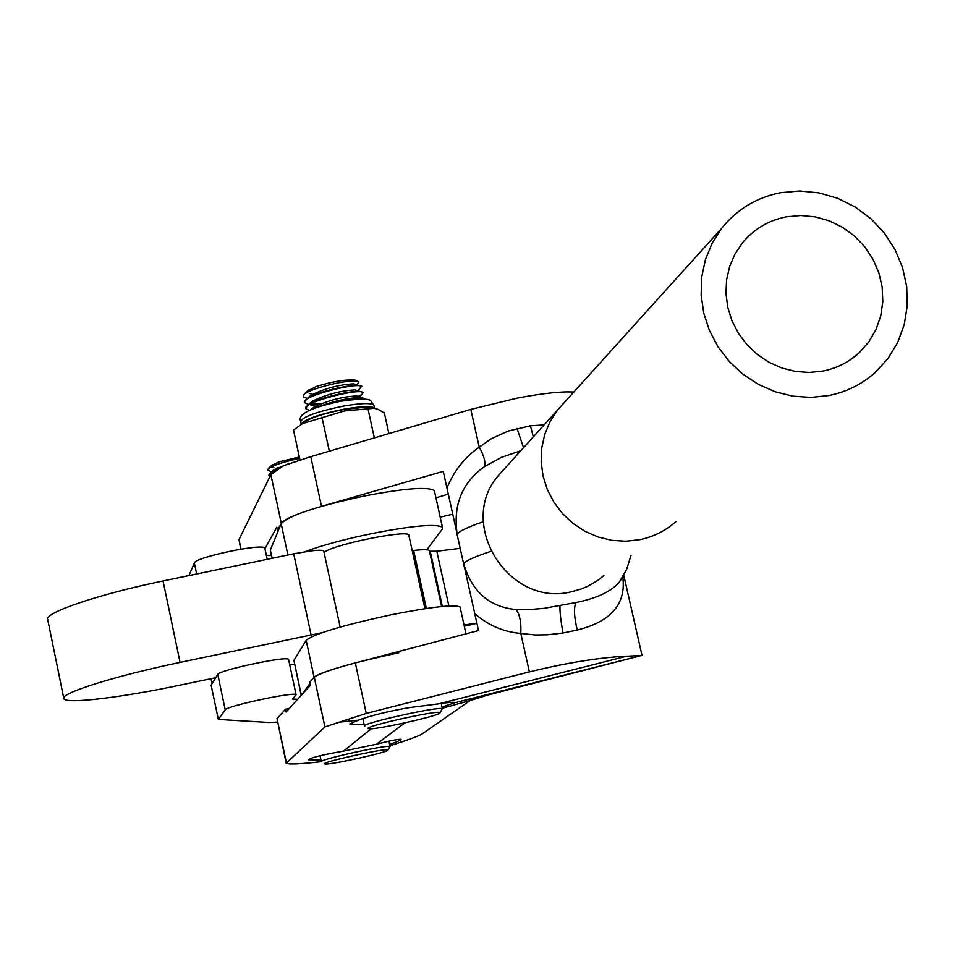 <?xml version="1.0" encoding="UTF-8"?>
<svg xmlns="http://www.w3.org/2000/svg" width="955" height="955" viewBox="0 0 955 955"><rect width="100%" height="100%" fill="white"/><g stroke="black" fill="none" stroke-linecap="round" stroke-linejoin="round"><path stroke-width="1.43" d="M211.007 678.659L212.046 683.589M297.614 699.335L292.564 699.036L296.086 694.751C295.668 691.289 226.287 706.055 225.225 709.84L218.325 719.437L268.761 722.481L277.451 722.147M289.663 664.644L294.594 664.525M288.613 659.69L288.553 659.428C288.028 655.488 218.731 670.171 217.776 674.433L211.115 685.081L218.325 719.437M476.903 623.305L464.309 626.253M266.361 555.404L271.339 555.643M452.467 514.244L440.219 517.18M188.959 575.59L194.331 562.961L196.646 573.991M264.905 548.588L264.833 548.23C263.986 542.846 194.975 557.254 194.331 562.961M63.746 698.189L47.75 619.735C43.309 613.038 98.246 594.285 163.054 580.974L293.674 553.805L311.008 550.892C318.6 550.008 322.85 550.068 323.745 551.071L323.829 551.441M412.214 550.677L413.646 550.51C422.647 549.435 427.852 549.423 429.284 550.474L430.204 551.274L436.805 551.25L460.179 548.361M215.723 677.704L181.939 684.747C121.894 697.544 65.346 704.42 63.83 698.606C59.676 693.414 115.078 675.925 180.065 662.388L321.919 632.735M464.023 624.988L476.867 623.149M301.183 695.395L293.925 660.418L306.161 640.292C314.123 633.881 342.272 625.418 390.607 614.913C430.884 606.926 454.031 604.276 460.035 606.95L460.238 607.846M306.161 640.292L314.1 677.346C322.193 671.484 350.449 663.271 398.844 652.742M302.484 693.963L310.16 682.992M271.912 558.329L270.349 549.996L281.164 523.638C288.732 515.569 316.571 506.329 364.667 495.92C404.825 488.28 428.055 486.513 434.358 490.619L434.632 491.861M304.526 551.799C322.038 545.317 344.815 539.169 372.832 533.368C413.026 525.62 436.232 523.579 442.44 527.244L442.249 529.213L426.813 549.782M324.02 552.348L325.237 551.572C337.951 543.455 407.451 529.703 408.776 535.003L408.907 535.6M321.298 761.672C300.264 764.072 288.553 764.585 286.178 763.236L324.927 726.922L366.243 713.433L355.32 662.913L478.503 630.551L463.724 563.796C471.997 591.825 489.473 607.07 516.13 609.529L528.139 609.66L543.956 608.335L575.793 602.569C596.839 598.296 611.343 591.491 619.306 582.132L626.671 569.347L631.052 555.201M520.797 450.712L501.435 457.385L484.269 466.709C461.898 482.848 452.885 505.398 457.206 534.37L446.964 488.029C453.947 470.899 464.715 457.278 479.243 447.155L491.395 438.655L508.156 431.075L530.431 425.775L544.087 424.939M441.986 707.022L455.237 702.641C453.971 701.985 448.48 702.379 438.775 703.835L409.122 707.631C387.587 711.451 370.671 715.629 358.352 720.177L336.84 722.434M389.616 744.387C397.555 741.641 401.375 739.958 401.088 739.325C397.913 739.158 389.712 740.793 376.485 744.22L343.466 751.143L371.34 728.725M455.237 702.641L642.023 655.405L487.134 695.216L470.147 700.552L422.098 733.953C419.173 735.899 408.454 739.839 389.915 745.771M573.8 392.051C561.313 391.311 542.464 393.329 517.264 398.116L470.827 409.385L310.769 456.669L283.516 465.682L270.862 474.599L239.001 539.599L240.72 549.185M278.55 530.013L277.463 530.228L281.307 523.34C284.375 518.983 297.769 513.324 321.501 506.353L443.263 471.34L446.964 488.029M448.277 494.129L435.946 497.818M277.463 530.228L276.819 527.208L264.929 548.683M622.779 576.904C626.313 603.906 611.152 621.61 577.274 630.014L563.008 632.986L547.621 634.777L535.361 634.991L520.797 633.416C503.536 631.935 488.196 625.346 474.766 613.671M366.243 713.433L529.38 671.89C567.377 662.651 599.812 657.434 626.707 656.204L438.775 703.835M641.545 655.476L626.707 656.204M286.357 762.567L277.034 718.638L285.497 709.207L286.094 712.024L310.602 685.022L309.945 681.966L314.267 677.155C317.621 674.063 331.313 669.312 355.32 662.913M277.034 718.638L286.106 762.926M376.485 744.22L404.848 722.887M289.389 708.395L285.497 709.207M364.118 724.32C355.678 724.941 350.903 724.833 349.793 723.997L358.352 720.177M320.94 759.87L308.334 759.81C310.662 757.661 322.372 754.772 343.466 751.143M470.827 409.385L479.243 447.155C484.245 456.275 485.916 462.793 484.269 466.709M529.38 671.89L520.797 633.416C521.346 622.493 519.795 614.531 516.13 609.529M721.61 228.412L712.108 243.227L705.411 259.617L701.71 277.081L701.149 295.083L703.751 313.073L709.434 330.502L718.041 346.82L729.286 361.527L742.859 374.169L758.306 384.352L775.162 391.753L792.913 396.158L810.998 397.423L828.868 395.537C846.476 391.956 861.888 384.304 875.114 372.593L887.875 358.674L897.688 342.511L904.218 324.676L907.25 305.803L906.689 286.548L902.559 267.567L895.026 249.53L884.342 233.056L870.888 218.707L855.119 206.972L837.583 198.258L818.889 192.874L799.669 191L780.605 192.719C756.479 197.494 736.806 209.396 721.61 228.412L557.505 410.089L564.894 401.9L557.505 410.089L550.02 421.692L544.708 434.501L541.724 448.122L541.175 462.148L543.085 476.127L547.382 489.664L553.96 502.306L562.602 513.695L573.06 523.459L584.997 531.302L598.045 536.985L611.809 540.327L625.859 541.234L639.766 539.671C653.483 536.817 665.539 530.789 675.937 521.621C665.539 530.789 653.483 536.817 639.766 539.671L625.859 541.234L611.809 540.327L598.045 536.985L584.997 531.302L573.06 523.459L562.602 513.695L553.96 502.306L547.382 489.664L543.085 476.127L541.175 462.148L541.724 448.122L544.708 434.501L550.02 421.692L557.505 410.089L498.128 475.817C456.311 524.116 508.931 607.714 571.436 591.754L581.559 588.889L588.781 585.761L597.77 580.389L603.906 575.507M504.777 468.451L498.128 475.817M823.043 371.053C837.01 368.224 849.162 362.041 859.464 352.526L868.859 341.842L876.033 329.511L880.725 315.974L882.802 301.685L882.169 287.145L878.887 272.855L873.049 259.294L864.86 246.927L854.618 236.172L842.644 227.386L829.37 220.88L815.248 216.881L800.732 215.508L786.347 216.833C768.596 220.366 754.008 228.997 742.548 242.737L735.04 253.946L729.668 266.397L726.612 279.731L725.967 293.507L727.77 307.307L731.96 320.713L738.406 333.271L746.917 344.624L757.231 354.389L769.014 362.279L781.906 368.021L795.491 371.459L809.339 372.474L823.043 371.053M307.235 398.438L303.535 397.005L303.272 395.621L303.189 396.325M308.584 404.454L304.609 402.712C299.56 396.54 358.483 381.773 361.73 386.489L358.459 385.319C348.706 384.531 315.759 392.278 306.997 398.641L304.478 402.186M309.205 410.352L305.91 408.74C300.873 402.64 359.82 387.873 363.055 392.529L359.856 391.371C350.151 390.583 316.964 398.39 308.25 404.741L305.791 408.227M364.476 398.653L361.241 397.435C347.644 397.829 332.006 401.434 314.326 408.239M322.456 405.565C343.872 399.202 357.839 396.862 364.368 398.557L364.571 399.178M361.742 386.154L357.934 390.786M310.029 404.18L320.2 404.001M363.067 392.195L361.873 394.522L357.922 396.421M439.861 712.549C436.721 710.054 360.584 727.256 368.499 728.665L368.785 728.725C374.515 730.265 439.801 715.749 440.016 712.884L439.861 712.549M440.016 712.884L442.261 708.753C439.169 706.032 359.235 723.902 364.512 726.134L364.762 726.266M357.325 380.95L355.917 380.245C346.546 379.207 333.271 381.296 316.093 386.524L307.295 391.204L304.168 394.26M303.272 395.621L303.642 395.048C307.319 388.936 349.733 378.777 357.54 381.272L358.853 381.905L357.492 384.006L356.334 384.674L353.672 383.85C339.228 384.602 324.998 388.387 310.972 395.191L308.716 397.59M309.217 393.52L311.235 393.83M313.144 393.902L317.49 393.723M316.093 386.524L307.367 391.144M357.671 390.702L355.057 389.903C340.577 390.679 326.3 394.463 312.237 401.279L310.482 402.807M310.399 404.813L315.52 406.162M358.985 396.743L356.43 395.955C341.914 396.755 327.601 400.551 313.491 407.379L311.784 408.871M372.414 408.286L365.658 407.117L343.287 409.611C327.255 412.739 315.162 416.32 307.009 420.367L303.511 422.886M383.934 412.811L378.395 409.468L374.085 408.286L344.54 410.913L302.568 423.566L294.247 429.535L293.352 429.296L299.966 459.988M301.243 424.366C304.024 419.567 318.134 414.53 343.573 409.241C361.444 406.138 371.782 405.803 374.575 408.227L374.635 408.346M384.244 412.393L388.9 433.594M367.938 408.656L374.336 437.891M321.954 417.192L329.32 451.19M271.16 471.651L267.71 470.039M276.102 469.848L270.492 472.737L268.844 475.256M269.967 476.438L268.928 475.602L274.324 471.078M387.766 749.83C384.328 748.111 317.43 763.176 324.939 763.976L324.963 763.976C328.974 765.325 387.861 752.349 387.981 750.105L387.766 749.83M387.981 750.105L389.891 746.476C386.548 744.614 317.311 760.001 321.334 761.72L321.644 761.851M299.333 457.015L278.92 461.874L270.695 466.207L268.57 468.332M267.77 469.55L268.009 469.168C272.653 465.395 283.193 461.826 299.643 458.472M272.748 467.329L273.894 467.52M278.92 461.874L271.387 465.61M277.129 467.89L279.397 467.866M289.114 463.617L274.085 469.609L272.557 471.495M225.225 709.84L217.776 674.433M163.054 580.974L180.065 662.388M293.674 553.805L311.055 634.824M413.646 550.51L426.372 608.478M429.284 550.474L441.628 606.532M430.204 551.274L442.356 606.461M436.805 551.25L448.862 605.959M293.925 660.418L301.362 695.204M281.164 523.638L287.885 555.01M270.349 549.996L272.115 558.293M483.349 521.728C467.484 527.136 458.782 531.35 457.206 534.37M321.501 506.353L310.769 456.669M281.307 523.34L270.862 474.599M241.03 549.125L239.001 539.599M463.724 563.796C465.383 560.919 474.396 556.789 490.786 551.405M324.927 726.922L314.267 677.155M487.134 695.216L462.745 700.707M470.147 700.552L442.261 708.264M517.013 428.401L523.519 447.716M530.431 425.775L533.32 436.853M577.274 630.014C574.194 617.599 573.704 608.454 575.793 602.569M563.008 632.986C560.728 620.392 559.726 611.343 559.988 605.84M374.062 405.875L373.906 405.207C371.113 402.759 360.775 403.094 342.905 406.197C316.189 411.796 302.126 416.977 300.718 421.74L301.243 424.175M296.086 694.751L288.553 659.428M264.833 548.23L267.197 559.32M323.745 551.071L340.147 627.089M460.035 606.95L465.98 633.845M434.358 490.619L442.44 527.244M424.939 608.693L408.776 535.003M642.023 655.405L623.746 575.22M464.333 567.127L456.442 531.469M620.81 579.995L619.306 582.132M859.464 352.526L849.58 360.286M362.876 718.554L364.452 725.884M304.609 393.603L303.642 395.048M355.917 380.245L357.54 381.272M441.21 703.477L442.38 708.825M356.633 384.758L357.492 384.006M358.507 397.459L361.873 394.522M361.241 397.435L356.43 395.955M310.996 409.552L313.491 407.379M359.856 391.371L355.057 389.903M308.25 404.741L312.237 401.279M358.459 385.319L353.672 383.85M306.997 398.641L310.972 395.191M307.295 391.204L308.907 389.807M307.009 420.367L302.568 423.566M300.598 421.191C297.506 414.16 310.96 407.499 340.923 401.219C376.389 396.409 369.096 400.897 373.906 405.207L374.575 408.227M365.658 407.117L371.638 408.37M320.056 755.727L321.298 761.565M268.856 467.902L268.009 469.168M388.924 741.199L390.094 746.571M270.492 472.737L274.085 469.609M270.695 466.207L272.306 464.81"/></g></svg>
